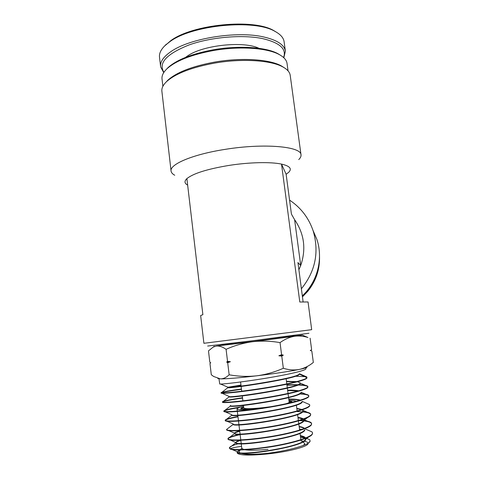 <?xml version="1.0" encoding="UTF-8"?>
<svg xmlns="http://www.w3.org/2000/svg" width="479" height="479" viewBox="0 0 479 479"><rect width="100%" height="100%" fill="white"/><g stroke="black" fill="none" stroke-linecap="round" stroke-linejoin="round"><path stroke-width="0.72" d="M308.943 333.258L254.319 340.521L207.652 346.042M186.888 178.619L202.88 314.679L200.647 315.529L203.898 343.293L311.679 329.684L308.051 301.962L299.794 302.01L281.514 164.099C270.767 161.782 249.314 162.231 229.082 165.405C207.335 169.027 193.271 173.434 186.888 178.619C184.158 181.2 184.409 183.361 187.654 185.11M166.237 69.491L168.045 67.599C176.799 59.755 191.875 53.816 213.275 49.792C238.907 45.212 266.222 47.134 277.97 53.714L280.64 55.354M288.047 70.85L287.041 63.438C286.568 60.097 283.963 57.133 279.239 54.558C267.288 47.858 239.386 45.912 213.185 50.582C191.313 54.702 175.925 60.749 167.009 68.736C163.201 72.389 161.555 75.892 162.058 79.227L162.878 86.328M165.968 82.208L167.878 80.173C176.685 72.281 192.265 66.252 214.616 62.09C241.26 57.39 269.563 59.264 281.239 65.851L284.035 67.605M174.745 175.242C172.596 174.081 171.38 172.745 171.099 171.237C169.105 164.513 192.486 154.382 225.202 149.358C264.109 143.017 301.369 146.472 301.01 154.825L290.208 75.287C289.765 72.149 287.31 69.365 282.844 66.928C270.928 60.204 241.871 58.294 214.508 63.12C191.552 67.389 175.571 73.556 166.572 81.616C162.98 85.07 161.429 88.364 161.914 91.495L171.051 170.859M286.131 174.26L288.615 172.38C292.274 168.776 289.903 166.015 281.514 164.099L286.131 174.26L291.244 212.718L291.549 214.335L294.609 219.687L300.722 265.492L297.92 262.624M294.609 219.687C304.261 233.776 306.303 249.044 300.722 265.492L298.848 269.857M297.956 262.498L303.093 301.806M302.309 295.872C317.463 281.826 323.355 258.923 316.936 239.542L312.961 230.279M289.567 200.12C300.974 207.706 308.871 218.077 313.272 231.213C319.301 252.313 315.332 271.503 301.363 288.783M301.01 154.825C301.207 156.34 300.453 157.926 298.752 159.579M289.029 401.115C290.939 401.222 291.951 401.468 292.052 401.851L289.166 402.18M292.118 402.384L292.052 401.851M243.685 407.401L241.661 407.629L241.721 408.114M291.639 402.498L291.304 402.576M291.627 402.39L288.723 402.725M260.786 408.27L260.78 408.222C248.284 409.425 241.65 409.467 240.871 408.342L243.745 407.886M260.78 408.222L261.151 407.88M290.046 336.539L253.972 341.449L226.669 344.551M302.71 445.674C304.285 444.799 304.907 444.027 304.578 443.356L303.554 442.548M288.945 400.492C293.417 400.444 295.735 400.749 295.896 401.414L295.896 401.414M243.398 405.06L243.751 407.964C244.691 409.03 251.355 408.91 263.749 407.599L270.138 406.785M285.682 403.839C288.017 403.18 289.178 402.641 289.172 402.222L288.083 393.804M308.123 443.59C307.841 446.662 288.256 451.805 267.653 453.93C257.738 454.96 249.661 455.278 243.416 454.882C249.487 455.086 257.51 454.571 267.474 453.326C288.843 450.667 309.47 444.811 310.117 441.153L309.745 439.716L306.093 438.159L309.745 439.716M301.507 440.925C305.602 441.315 307.811 442.057 308.141 443.141M305.5 438.028L300.572 437.369M305.961 367.8L305.961 368.824C305.357 370.926 281.82 375.883 257.307 379.59C235.614 382.919 219.041 384.559 219.735 383.942L218.963 378.823M239.638 443.386C233.429 445.015 230.016 446.476 229.405 447.775L229.357 447.997C229.184 450.194 245.326 450.218 266.013 447.206C290.747 443.758 313.775 436.824 312.518 432.872L312.248 434.285C310.266 438.309 288.502 444.422 266.061 447.572C247.703 450.003 235.919 450.565 230.698 449.254L230.237 449.027M229.357 447.997L230.698 449.254M240.111 434.327C232.375 435.998 228.327 437.435 227.962 438.632L227.962 438.674C227.501 440.698 243.811 440.506 264.755 437.429C289.675 433.914 312.799 427.232 311.578 423.562L311.392 424.753C309.775 428.531 287.735 434.543 264.803 437.794C244.033 440.842 227.782 441.057 228.016 439.063M228.028 438.896C228.573 437.704 232.614 436.291 240.147 434.657M310.643 414.275L310.53 415.269C309.356 418.766 286.891 424.699 263.546 428.046C242.44 431.16 226.136 431.579 226.621 429.777L226.573 429.465C226.274 431.22 242.536 430.783 263.498 427.681C288.502 424.113 311.847 417.67 310.643 414.275L310.374 413.664C309.44 412.653 306.794 411.952 302.429 411.563M228.142 428.256L226.573 429.435M309.709 405.012L309.656 405.839C308.877 409.054 286.131 414.862 262.294 418.311C241.117 421.466 224.711 422.131 225.238 420.562L225.202 420.305C225.274 421.76 241.524 421.041 262.247 417.945C287.424 414.317 310.895 408.12 309.709 405.012L309.53 404.563L306.422 403.222M225.28 420.424C226.01 419.472 230.249 418.269 237.991 416.802M237.949 416.473C229.752 418.023 225.495 419.275 225.184 420.221M308.781 395.774L308.763 396.45C308.416 399.372 285.316 405.048 261.043 408.599C239.728 411.796 223.28 412.706 223.855 411.365L223.843 411.15C224.28 412.299 240.482 411.323 260.995 408.24C286.304 404.539 309.931 398.6 308.781 395.774L308.674 395.468C307.931 394.462 304.895 393.846 299.573 393.618M223.921 411.221C224.932 410.305 229.98 409.084 239.063 407.563M241.129 406.899C230.13 408.665 224.358 410.042 223.807 411.03M307.853 386.565L307.865 387.104C307.997 389.714 284.508 395.259 259.792 398.911C238.332 402.15 221.879 403.3 222.478 402.198L222.507 401.995C223.304 402.851 239.398 401.63 259.75 398.546C285.137 394.798 308.973 389.11 307.853 386.565L307.799 386.379C306.44 384.865 299.483 384.362 286.933 384.876M222.591 402.043C224.16 401.091 230.806 399.767 242.548 398.073M242.506 397.744C229.86 399.576 223.172 400.947 222.424 401.863M303.872 375.668L306.776 376.925L306.955 377.811C307.524 380.11 283.784 385.469 258.546 389.241C237.027 392.517 220.448 393.924 221.1 393.055L221.19 392.84C222.334 393.409 238.38 391.948 258.504 388.876C282.885 385.23 306.243 380.063 306.853 377.68L299.159 374.015C298.519 378.236 224.591 389.092 227.609 387.283L227.836 387.703C229.513 388.834 298.836 378.362 299.195 374.362L299.501 373.836M221.328 392.876C223.232 392.073 229.95 390.894 241.476 389.325M241.44 388.996C228.621 390.75 221.825 391.99 221.053 392.72M299.549 429.477L301.225 429.591M312.518 432.872L312.009 431.896L308.069 430.208M302.027 429.328L299.501 429.148M299.459 420.574C306.859 420.975 310.901 422.023 311.584 423.723M311.578 423.562L311.194 422.777C309.865 421.496 306.249 420.67 300.357 420.299M297.219 411.599C305.41 411.838 309.889 412.79 310.643 414.437M298.974 393.924C304.931 394.139 308.195 394.81 308.775 395.941M286.975 385.206C299.567 384.691 306.524 385.2 307.841 386.733M294.465 376.201L304.375 376.602M297.842 374.937L298.459 374.979M306.913 377.29L306.853 377.68M226.088 349.329L227.537 361.358L230.381 361.699L227.699 362.717L229.154 374.788C226.369 377.482 223.459 378.853 220.424 378.895L213.646 376.476L211.293 374.752L209.964 363.435L210.748 362.759L209.814 362.16L208.485 350.885L213.263 347.024L216.514 346.042C219.52 345.826 222.711 346.922 226.088 349.329C234.417 345.563 243.188 343.036 252.415 341.743C261.552 340.707 270.761 340.994 280.035 342.611C284.879 339.15 289.855 337.012 294.956 336.216C299.333 335.689 303.656 336.114 307.913 337.491L304.279 335.935M310.105 338.216L311.631 349.652L310.979 350.089M311.805 350.945L310.254 350.55L311.805 350.945L313.338 362.429C309.063 365.938 304.387 368.273 299.309 369.435C294.19 370.375 288.861 369.986 283.334 368.267C274.724 372.093 265.833 374.614 256.66 375.823C247.344 376.799 238.177 376.452 229.154 374.788M280.035 342.611L281.592 354.729L283.317 355.137L281.766 356.095L283.334 368.267M310.254 350.55L311.631 349.652M281.766 356.095L278.874 355.759L281.592 354.729M227.699 362.717L226.645 362.076L227.537 361.358M217.777 378.47L220.424 378.895C226.866 378.919 238.943 377.895 256.66 375.823C274.647 373.626 288.867 371.5 299.309 369.435C304.961 368.279 307.5 367.477 306.931 367.034M239.674 450.763L239.003 451.643C239.368 454.349 248.463 454.96 266.3 453.475M243.416 454.882C238.596 454.373 236.53 453.421 237.225 452.038L239.638 449.937M240.266 449.571L240.787 449.302M230.321 448.793C231.141 448.11 234.89 447.278 241.56 446.302M239.368 450.116L237.368 451.739C236.051 456.589 301.824 447.344 305.351 439.512L305.686 438.327M305.584 437.998C305.075 436.986 303.327 436.195 300.345 435.639M240.051 440.285C237.35 441.099 235.985 441.794 235.949 442.374L235.949 442.398C233.788 446.979 301.614 437.411 304.5 429.992M304.488 428.442C303.782 427.597 302.004 426.951 299.159 426.496M239.704 430.962C236.404 431.807 234.686 432.519 234.554 433.094L234.548 433.13C231.998 437.345 301.465 427.448 303.65 420.52L303.572 419.209M303.297 418.945C302.417 418.263 300.638 417.748 297.974 417.395M227.088 421.251L233.153 423.909C230.519 427.687 301.357 417.472 302.788 411.09M233.267 424.107L233.219 424.334C232.081 428.106 305.907 416.904 302.95 410.898L302.369 409.737M301.98 409.503L296.794 408.33M225.435 411.886L231.764 414.712C229.046 418.035 301.255 407.521 301.914 401.707M300.489 400.127C298.285 399.426 294.375 399.061 288.759 399.043M230.471 405.42L230.375 405.545C227.579 408.395 301.171 397.594 301.034 392.361M298.752 390.822C296.369 390.343 292.651 390.122 287.616 390.163M222.202 393.295L228.992 396.402C226.112 398.767 301.099 387.691 300.141 383.062L307.799 386.379M300.159 382.895L297.549 381.733M296.645 381.607L286.478 381.32M240.955 385.062L227.609 387.283M237.602 451.559L237.404 451.996C235.207 457.499 308.739 446.452 305.734 438.776L305.62 438.357M305.44 438.057L300.393 435.986M240.847 440.417C237.716 441.303 236.099 442.063 236.003 442.698L236.003 442.728C233.626 447.602 305.488 437.076 304.782 429.783M304.261 428.531C303.417 427.807 301.728 427.25 299.201 426.843M239.745 431.31C236.381 432.178 234.668 432.902 234.602 433.483L234.608 433.513C232.698 437.932 306.835 426.759 303.878 420.167L303.333 419.299M302.985 419.053L298.022 417.736M310.374 413.67L302.021 409.856M301.56 409.641L296.842 408.671M231.914 414.904L231.854 415.167C231.477 418.281 304.979 407.078 302.027 401.653L302.027 401.618M299.938 400.294C297.615 399.708 293.902 399.402 288.807 399.378M230.591 405.719L230.501 406.006C230.884 408.473 304.045 397.277 301.111 392.439L301.087 392.319M298.028 391.026L287.657 390.499M229.345 396.546L229.16 396.851C230.309 398.672 303.117 387.511 300.195 383.242M295.687 381.847L286.52 381.655M240.997 385.397L227.663 387.631M226.645 362.076L230.381 361.699M278.874 355.759L283.317 355.137M226.651 344.389L216.514 346.042L252.415 341.743L294.956 336.216L302.375 335.12L290.029 336.384M262.911 408.389L261.067 408.599M253.295 409.323C242.847 410.078 237.428 409.922 237.027 408.856C237.123 408.174 239.29 407.306 243.542 406.258M268.018 449.278C257.552 450.35 249.864 450.505 244.949 449.751M243.613 449.458L241.787 448.194L240.823 440.249M319.517 256.678C319.84 269.617 315.918 281.161 307.763 291.31L302.435 296.854M318.194 268.006C316.451 276.551 312.811 284.203 307.273 290.975L302.345 296.166M164.429 46.158L170.656 40.763C192.444 24.207 253.72 18.34 273.838 30.638L276.634 32.321M160.567 66.294L159.543 57.45C158.968 53.558 160.884 49.511 165.297 45.313L169.722 41.793C191.923 24.92 254.612 18.921 275.084 31.44C280.538 34.398 283.544 37.823 284.101 41.715L285.37 51.115L283.837 57.767M163.728 72.61L160.633 66.874C159.92 61.947 163.339 56.875 170.877 51.654C189.379 38.356 236.83 30.68 263.462 36.907C277.042 40.02 284.34 44.757 285.37 51.115M259.031 48.331C243.907 40.817 203.228 45.038 187.75 55.809L185.481 57.408M163.926 72.305C158.082 63.108 166.476 53.977 189.115 44.918C211.185 37.021 242.829 34.386 262.791 38.649C279.892 42.781 286.813 49.074 283.568 57.516M290.07 336.701L289.969 335.941M168.045 67.599L167.009 68.736M167.878 80.173L166.572 81.616M316.936 239.542L313.272 231.213M281.239 65.851L282.844 66.928M277.97 53.714L279.239 54.558M226.687 344.712L226.597 343.952M241.045 409.767L240.877 408.389M300.98 440.512L304.578 443.356M296.339 404.791L297.142 410.97M297.555 414.167L298.381 420.526M298.429 420.885L299.626 430.1M299.998 432.956L300.872 439.692M300.92 440.051L301.004 440.71M288.041 393.451L286.849 384.224M286.801 383.871L286.101 378.392M308.991 442.53L310.117 441.153M228.01 439.021L227.962 438.674M229.968 448.643L229.495 448.296M237.35 451.643L237.404 451.996M305.698 438.423L305.734 438.776M230.471 440.093L236.003 442.728M234.548 433.13L234.602 433.483M303.842 419.808L303.878 420.167M233.153 423.909L233.207 424.262M231.764 414.712L231.818 415.065M230.375 405.545L230.429 405.893M228.992 396.402L229.04 396.75M305.165 437.764L305.65 437.968M236.003 442.698L229.405 447.775M305.608 429.154L312.009 431.896M234.608 433.513L227.962 438.632M303.542 419.49L311.194 422.777M233.219 424.334L226.573 429.465M231.854 415.167L225.202 420.305M302.267 401.432L309.53 404.563M230.501 406.006L223.843 411.15M301.189 392.241L308.674 395.468M229.16 396.851L222.507 401.995M227.836 387.703L221.19 392.84M232.195 449.577L237.368 451.739M308.751 436.932L305.351 439.512M228.764 430.651L234.554 433.094M307.578 417.52L303.65 420.52M220.621 384.056L227.836 387.164M299.495 373.758L306.776 376.925M214.275 346.251L213.263 347.024M302.375 335.12L307.913 337.491M242.877 400.815L242.236 395.558M241.709 391.205L240.584 381.979M237.027 408.856L237.303 411.102M237.344 411.455L238.458 420.682M238.5 421.035L239.62 430.28M239.662 430.633L240.781 439.896M241.763 448.021L240.59 449.565M240.308 449.925L239.003 451.643M273.838 30.638L275.084 31.44M166.315 44.218L165.297 45.313"/></g></svg>
